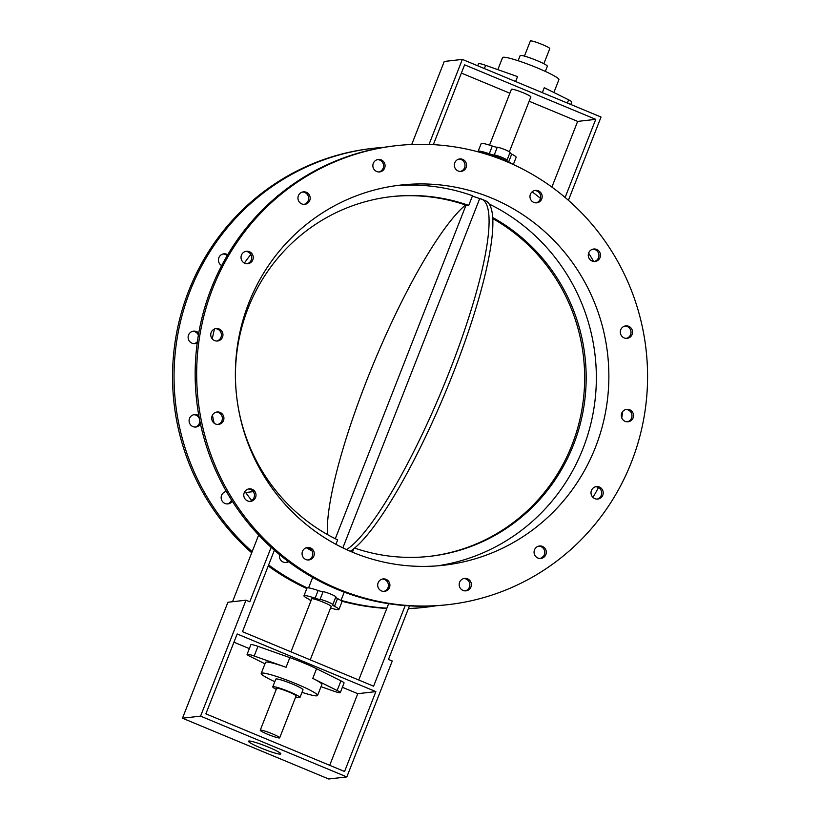 <?xml version="1.0" encoding="UTF-8"?>
<svg xmlns="http://www.w3.org/2000/svg" width="820" height="820" viewBox="0 0 820 820"><rect width="100%" height="100%" fill="white"/><g stroke="black" fill="none" stroke-linecap="round" stroke-linejoin="round"><path stroke-width="1.23" d="M253.329 491.631L245.364 492.543L244.78 491.61M383.873 147.344A230.943 225.387 83.5 0 0 373.295 148.297A230.943 225.387 83.5 0 0 183.977 308.771A230.943 225.387 83.5 0 0 252.15 551.655M268.611 564.98A230.943 225.387 83.5 0 0 307.233 587.878M341.017 600.383A230.943 225.387 83.5 0 0 386.886 608.184M408.442 608.491A230.943 225.387 83.5 0 0 425.723 607.2A230.943 225.387 83.5 0 0 436.25 605.744M541.292 558.051A230.943 225.387 83.5 0 0 543.578 556.144M592.962 497.412A230.943 225.387 83.5 0 0 598.457 487.49M621.745 417.892A230.943 225.387 83.5 0 0 622.718 411.496M620.678 334.201A230.943 225.387 83.5 0 0 620.33 332.418M593.639 261.447A230.943 225.387 83.5 0 0 588.606 253.103M540.482 198.378A230.943 225.387 83.5 0 0 532.139 191.798M221.666 265.588A6.263 6.109 -96.5 0 1 223.809 253.851A6.263 6.109 -96.5 0 1 227.704 254.753M276.545 196.933A6.263 6.109 -96.5 0 1 278.831 195.037M288.589 561.741A6.263 6.109 -96.5 0 1 279.63 554.709M232.306 501.235A6.263 6.109 -96.5 0 1 221.359 499.247A6.263 6.109 -96.5 0 1 226.381 491.477M200.48 423.971A6.263 6.109 -96.5 0 1 189.123 421.48A6.263 6.109 -96.5 0 1 198.87 415.812M197.23 342.832A6.263 6.109 -96.5 0 1 188.159 338.055A6.263 6.109 -96.5 0 1 198.727 333.145M245.672 492.512A195.467 190.763 83.5 0 0 251.709 500.518M306.311 547.739A195.467 190.763 83.5 0 0 312.03 550.917M250.838 254.415A195.467 190.763 83.5 0 0 244.391 263.066M214.461 329.005A195.467 190.763 83.5 0 0 212.288 338.916M212.431 415.217A195.467 190.763 83.5 0 0 214.163 423.212M448.335 604.617L446.828 604.791A230.943 225.387 -96.5 0 1 196.687 400.918A230.943 225.387 -96.5 0 1 394.399 145.878L395.906 145.714A230.943 225.387 83.5 0 0 198.194 400.744A230.943 225.387 83.5 0 0 448.335 604.617A230.943 225.387 83.5 0 0 645.617 406.843A230.943 225.387 83.5 0 0 505.93 161.304A230.943 225.387 83.5 0 0 395.906 145.714M247.086 263.743A6.263 6.109 83.5 0 0 245.672 251.402M304.015 204.375A6.263 6.109 83.5 0 0 302.601 192.034M378.912 171.964A6.263 6.109 83.5 0 0 377.507 159.613M460.389 171.431A6.263 6.109 83.5 0 0 458.974 159.09M536.024 202.878A6.263 6.109 83.5 0 0 534.62 190.527M594.316 261.498A6.263 6.109 83.5 0 0 592.901 249.157M626.388 338.373A6.263 6.109 83.5 0 0 624.973 326.032M627.351 421.808A6.263 6.109 83.5 0 0 625.937 409.467M597.062 499.093A6.263 6.109 83.5 0 0 595.648 486.752M540.134 558.461A6.263 6.109 83.5 0 0 538.72 546.12M465.227 590.882A6.263 6.109 83.5 0 0 463.823 578.541M383.76 591.415A6.263 6.109 83.5 0 0 382.345 579.063M308.125 559.968A6.263 6.109 83.5 0 0 306.711 547.627M249.833 501.348A6.263 6.109 83.5 0 0 248.419 489.007M217.761 424.463A6.263 6.109 83.5 0 0 216.347 412.122M216.798 341.028A6.263 6.109 83.5 0 0 215.383 328.687M465.524 205A191.296 36.674 -67.4 0 0 375.427 358.996A191.296 36.674 -67.4 0 0 327.416 534.537M346.604 549.646A191.296 36.674 -67.4 0 0 451.717 365.638A191.296 36.674 -67.4 0 0 481.596 199.116A191.296 36.674 -67.4 0 0 479.71 198.614L342.842 547.862M481.596 199.116L485.378 200.685A191.296 36.674 112.6 0 1 455.438 367.38A191.296 36.674 112.6 0 1 350.294 551.276M267.699 734.3A10.434 1.087 -158.6 0 0 279.671 737.846A10.434 1.087 -158.6 0 0 270.354 733.029A10.434 1.087 -158.6 0 0 260.248 730.23A10.434 1.087 -158.6 0 0 267.699 734.3M200.572 716.137L246.01 600.189L227.919 602.259L182.481 718.207L200.572 716.137L346.829 776.929L392.267 660.992L388.485 659.413L409.477 605.867M346.829 776.929L328.738 779L182.481 718.207M329.702 765.316L357.776 693.689L375.867 691.619L237.175 633.973L205.871 713.841L344.564 771.497L375.867 691.619M246.01 600.189L249.792 601.767L271.133 547.319M489.54 145.13L511.413 89.308A10.434 1.087 21.4 0 1 523.396 92.855A10.434 1.087 21.4 0 1 530.847 96.924L509.353 151.772M524.431 56.108L530.355 41A10.434 1.087 21.4 0 1 542.327 44.546A10.434 1.087 21.4 0 1 549.779 48.616L543.855 63.724M492.635 217.495A180.861 176.505 -96.5 0 1 583.112 411.097A180.861 176.505 -96.5 0 1 430.141 556.288A180.861 176.505 -96.5 0 1 354.588 548.088M489.171 204.026A191.296 186.693 -96.5 0 1 594.397 405.244A191.296 186.693 -96.5 0 1 437.572 565.831M429.383 556.37A180.861 176.505 83.5 0 0 581.503 411.783A180.861 176.505 83.5 0 0 492.707 218.55M472.392 196.072L483.4 199.865M487.316 201.884L488.986 203.749M395.363 185.75A191.296 186.693 -96.5 0 1 472.525 195.734L468.732 205.41A180.861 176.505 -96.5 0 0 391.488 196.626A180.861 176.505 -96.5 0 0 237.687 346.696A180.861 176.505 -96.5 0 0 337.655 539.888L335.913 544.316M352.702 552.301A191.296 186.693 -96.5 0 1 237 348.92A191.296 186.693 -96.5 0 1 400.406 185.105A191.296 186.693 -96.5 0 1 607.599 353.973A191.296 186.693 -96.5 0 1 443.835 565.226A191.296 186.693 -96.5 0 1 352.702 552.301M518.127 60.741L520.157 55.586A14.606 1.517 21.4 0 1 536.926 60.547A14.606 1.517 21.4 0 1 547.36 66.246L545.331 71.401M497.832 69.638L502.547 57.595A30.258 3.147 21.4 0 1 537.284 67.896A30.258 3.147 21.4 0 1 558.902 79.683L553.879 92.496M477.742 65.795L478.572 63.673A10.434 1.087 21.4 0 1 485.655 65.344L517.543 76.608L515.606 81.528M542.327 92.639L544.255 87.709L568.629 99.835A10.434 1.087 21.4 0 1 571.765 101.946L570.781 104.468M529.156 101.249L577.649 121.401L595.74 119.341L565.124 197.476M577.649 121.401L551.901 187.103M595.74 119.341L464.612 64.831L433.339 144.638M461.383 73.072L509.876 93.234M568.403 200.316L601.039 117.045L462.347 59.399L444.255 61.459L411.722 144.474M462.347 59.399L429.014 144.443M233.946 642.214L249.341 648.62M342.37 687.283L357.776 693.689M261.221 673.404L265.516 662.447A30.258 3.147 21.4 0 1 286.057 667.285L254.179 656.02A10.434 1.087 -158.6 0 0 247.097 654.35L250.879 644.694A10.434 1.087 21.4 0 1 257.962 646.355L289.839 657.62A30.258 3.147 21.4 0 1 316.561 668.73L340.935 680.846A10.434 1.087 21.4 0 1 344.072 682.968L340.279 692.633A10.434 1.087 -158.6 0 0 337.153 690.512L312.779 678.386A30.258 3.147 21.4 0 1 321.86 684.536L317.565 695.483A30.258 3.147 -158.6 0 0 290.546 681.512A30.258 3.147 -158.6 0 0 261.221 673.404A30.258 3.147 -158.6 0 0 274.792 681.676M232.521 601.736L258.659 535.04M358.74 680.005L388.639 603.694M468.732 205.41L466.775 205.43A180.861 176.505 83.5 0 0 390.74 196.718M512.551 164.184A18.778 1.958 -158.6 0 0 508.687 161.827A8.743 0.912 21.4 0 1 506.627 160.341A8.743 0.912 21.4 0 1 506.842 160.238A6.96 0.728 -158.6 0 0 507.016 160.156A6.96 0.728 -158.6 0 0 501.43 157.194A6.96 0.728 -158.6 0 0 494.234 155A8.743 0.912 21.4 0 1 489.273 153.76A18.778 1.958 -158.6 0 0 478.152 151.321A18.778 1.958 -158.6 0 0 478.46 151.936M510.942 163.467A17.394 1.814 -158.6 0 0 493.271 155.339A17.394 1.814 -158.6 0 0 479.444 151.833L479.31 152.161M478.152 151.321L481.176 143.592A18.778 1.958 21.4 0 1 492.297 146.032A8.743 0.912 -158.6 0 0 497.258 147.262A6.96 0.728 21.4 0 1 504.454 149.465A6.96 0.728 21.4 0 1 510.04 152.428L507.016 160.156M509.845 152.94A8.743 0.912 -158.6 0 0 511.721 154.099A18.778 1.958 21.4 0 1 516.149 157.296L513.32 164.533M301.986 692.336A30.258 3.147 -158.6 0 0 317.565 695.483M272.763 686.842L275.797 679.114A14.606 1.517 21.4 0 1 289.952 683.029A14.606 1.517 21.4 0 1 303 689.774L299.966 697.502A14.606 1.517 -158.6 0 0 286.918 690.758A14.606 1.517 -158.6 0 0 272.763 686.842A14.606 1.517 -158.6 0 0 276.258 689.353M274.382 550.24L242.474 631.677L373.602 686.186L405.183 605.58M330.573 607.958A18.778 1.958 -158.6 0 0 338.937 609.486A18.778 1.958 -158.6 0 0 334.509 606.287A8.743 0.912 21.4 0 1 332.438 604.801A8.743 0.912 21.4 0 1 332.664 604.699A6.96 0.728 -158.6 0 0 332.828 604.617A6.96 0.728 -158.6 0 0 327.241 601.654A6.96 0.728 -158.6 0 0 320.046 599.451A8.743 0.912 21.4 0 1 315.095 598.221A18.778 1.958 -158.6 0 0 303.964 595.781A18.778 1.958 -158.6 0 0 308.402 598.979A8.743 0.912 21.4 0 1 310.472 600.476A8.743 0.912 21.4 0 1 310.247 600.578A6.96 0.728 -158.6 0 0 310.083 600.66A6.96 0.728 -158.6 0 0 310.77 601.306M290.967 651.838L311.743 598.825A10.434 1.087 21.4 0 1 321.85 601.624A10.434 1.087 21.4 0 1 331.167 606.441L310.237 659.844M260.248 730.23L276.647 688.37A10.434 1.087 21.4 0 1 286.764 691.157A10.434 1.087 21.4 0 1 296.082 695.975L279.671 737.846M295.692 696.969A14.606 1.517 -158.6 0 0 299.966 697.502M247.097 654.35A10.434 1.087 -158.6 0 0 250.223 656.471L264.983 663.81M321.03 686.658L333.197 690.963A10.434 1.087 -158.6 0 0 340.279 692.633M303.964 595.781L306.998 588.053A18.778 1.958 21.4 0 1 318.119 590.492A8.743 0.912 -158.6 0 0 323.08 591.722A6.96 0.728 21.4 0 1 330.276 593.926A6.96 0.728 21.4 0 1 335.862 596.888L332.828 604.617M335.657 597.401A8.743 0.912 -158.6 0 0 337.532 598.559A18.778 1.958 21.4 0 1 341.971 601.757L338.937 609.486M227.16 255.676A6.263 6.109 83.5 0 0 223.06 253.985M251.402 253.031A6.263 6.109 -96.5 0 1 247.845 263.712A6.263 6.109 -96.5 0 1 241.059 258.187A6.263 6.109 -96.5 0 1 251.402 253.031M309.683 195.683A6.263 6.109 -96.5 0 1 304.773 204.344A6.263 6.109 -96.5 0 1 297.988 198.809A6.263 6.109 -96.5 0 1 309.683 195.683M385.072 165.66A6.263 6.109 -96.5 0 1 379.67 171.923A6.263 6.109 -96.5 0 1 372.895 166.398A6.263 6.109 -96.5 0 1 378.256 159.48A6.263 6.109 -96.5 0 1 385.072 165.66M466.108 167.536A6.263 6.109 -96.5 0 1 454.362 165.865A6.263 6.109 -96.5 0 1 459.723 158.957A6.263 6.109 -96.5 0 1 466.108 167.536M540.441 201.013A6.263 6.109 -96.5 0 1 530.007 197.312A6.263 6.109 -96.5 0 1 541.559 193.889A6.263 6.109 -96.5 0 1 540.441 201.013M596.765 261.006A6.263 6.109 -96.5 0 1 588.299 255.932A6.263 6.109 -96.5 0 1 600.271 253.657A6.263 6.109 -96.5 0 1 596.765 261.006M626.5 338.373A6.263 6.109 -96.5 0 1 620.33 332.489A6.263 6.109 -96.5 0 1 625.721 325.899A6.263 6.109 -96.5 0 1 632.507 331.423A6.263 6.109 -96.5 0 1 626.5 338.373M625.127 421.347A6.263 6.109 -96.5 0 1 626.685 409.334A6.263 6.109 -96.5 0 1 633.47 414.858A6.263 6.109 -96.5 0 1 625.127 421.347M592.839 497.289A6.263 6.109 -96.5 0 1 596.396 486.619A6.263 6.109 -96.5 0 1 603.182 492.143A6.263 6.109 -96.5 0 1 592.839 497.289M534.558 554.638A6.263 6.109 -96.5 0 1 539.468 545.987A6.263 6.109 -96.5 0 1 546.253 551.511A6.263 6.109 -96.5 0 1 534.558 554.638M459.169 584.66A6.263 6.109 -96.5 0 1 464.571 578.407A6.263 6.109 -96.5 0 1 471.346 583.932A6.263 6.109 -96.5 0 1 465.985 590.841A6.263 6.109 -96.5 0 1 459.169 584.66M378.133 582.794A6.263 6.109 -96.5 0 1 389.879 584.455A6.263 6.109 -96.5 0 1 384.518 591.374A6.263 6.109 -96.5 0 1 378.133 582.794M285.503 562.551A6.263 6.109 83.5 0 0 287.974 561.28M303.8 549.318A6.263 6.109 -96.5 0 1 314.244 553.018A6.263 6.109 -96.5 0 1 302.683 556.442A6.263 6.109 -96.5 0 1 303.8 549.318M227.212 503.931A6.263 6.109 83.5 0 0 231.506 499.985M226.474 491.631A6.263 6.109 83.5 0 0 225.808 491.59M247.476 489.325A6.263 6.109 -96.5 0 1 255.953 494.398A6.263 6.109 -96.5 0 1 243.97 496.664A6.263 6.109 -96.5 0 1 247.476 489.325M195.15 427.046A6.263 6.109 83.5 0 0 199.793 420.66M199.445 418.876A6.263 6.109 83.5 0 0 193.735 414.705M217.741 411.947A6.263 6.109 -96.5 0 1 223.911 417.841A6.263 6.109 -96.5 0 1 218.52 424.432A6.263 6.109 -96.5 0 1 211.744 418.897A6.263 6.109 -96.5 0 1 217.741 411.947M198.378 335.185A6.263 6.109 83.5 0 0 192.772 331.27M194.186 343.611A6.263 6.109 83.5 0 0 197.405 341.581M219.114 328.974A6.263 6.109 -96.5 0 1 217.556 340.997A6.263 6.109 -96.5 0 1 210.781 335.472A6.263 6.109 -96.5 0 1 219.114 328.974M425.723 607.2L424.217 607.374A230.943 225.387 -96.5 0 1 408.401 608.604M386.784 608.44A230.943 225.387 -96.5 0 1 341.663 601.152M306.803 588.545A230.943 225.387 -96.5 0 1 268.222 565.974M251.709 552.772A230.943 225.387 -96.5 0 1 182.265 309.632A230.943 225.387 -96.5 0 1 371.778 148.471L373.295 148.297M248.901 741.014A17.394 1.814 21.4 0 1 266.879 746.507A17.394 1.814 21.4 0 1 280.85 753.918A17.394 1.814 21.4 0 1 263.999 749.255A17.394 1.814 21.4 0 1 248.46 741.218A17.394 1.814 21.4 0 1 248.901 741.014M567.368 103.053L568.629 99.835M484.394 68.562L485.655 65.344M492.297 146.032L489.273 153.76M497.258 147.262L494.234 155M511.721 154.099L508.687 161.827M316.561 668.73L312.779 678.386M340.935 680.846L337.153 690.512M289.839 657.62L286.057 667.285M257.962 646.355L254.179 656.02M334.509 606.287L337.532 598.559M320.046 599.451L323.08 591.722M315.095 598.221L318.119 590.492M352.436 552.188L353.779 548.744M335.298 538.73L466.016 205.164M310.083 600.66L310.278 600.148M340.946 600.568L344.246 592.132M308.566 587.878L312.666 577.413"/></g></svg>
